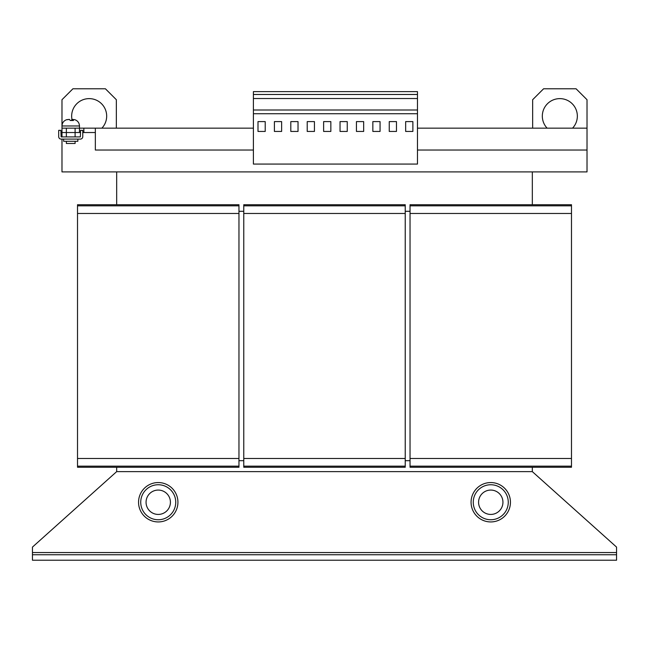<?xml version="1.0" encoding="UTF-8"?>
<svg xmlns="http://www.w3.org/2000/svg" width="649" height="649" viewBox="0 0 649 649"><rect width="100%" height="100%" fill="white"/><g stroke="black" fill="none" stroke-linecap="round" stroke-linejoin="round"><path stroke-width="0.97" d="M559.836 98.624A17.499 17.499 0 0 0 547.123 128.161A17.499 17.499 0 0 1 559.836 98.624A17.499 17.499 0 0 1 572.548 128.161A17.499 17.499 0 0 0 559.836 98.624M89.164 98.624A17.499 17.499 0 0 0 71.974 119.416A17.499 17.499 0 0 1 89.164 98.624A17.499 17.499 0 0 1 101.877 128.161A17.499 17.499 0 0 0 89.164 98.624M177.931 502.245A19.689 19.689 0 0 0 158.242 482.556A19.689 19.689 0 0 0 138.553 502.245A19.689 19.689 0 0 0 158.242 521.934A19.689 19.689 0 0 0 177.931 502.245M146.057 502.245A12.185 12.185 0 0 0 158.242 514.43A12.185 12.185 0 0 0 170.419 502.245A12.185 12.185 0 0 0 158.242 490.068A12.185 12.185 0 0 0 146.057 502.245M158.242 519.752A17.499 17.499 0 0 1 140.736 502.245A17.499 17.499 0 0 1 158.242 484.746A17.499 17.499 0 0 1 175.741 502.245A17.499 17.499 0 0 1 158.242 519.752M510.447 502.245A19.689 19.689 0 0 0 490.758 482.556A19.689 19.689 0 0 0 471.069 502.245A19.689 19.689 0 0 0 490.758 521.934A19.689 19.689 0 0 0 510.447 502.245M502.943 502.245A12.185 12.185 0 0 0 490.758 490.068A12.185 12.185 0 0 0 478.581 502.245A12.185 12.185 0 0 0 490.758 514.43A12.185 12.185 0 0 0 502.943 502.245M490.758 484.746A17.499 17.499 0 0 1 508.264 502.245A17.499 17.499 0 0 1 490.758 519.752A17.499 17.499 0 0 1 473.259 502.245A17.499 17.499 0 0 1 490.758 484.746M72.672 119.44L72.015 119.408L71.22 120.503M74.813 119.716L72.672 119.408L73.467 120.503L70.246 120.503L69.459 119.408L67.318 119.716M77.848 139.097L77.848 141.287L63.626 141.287L63.626 139.097M66.36 141.287L66.36 143.47L75.106 143.47L75.106 141.287M257.994 131.439L257.994 121.598L265.214 121.598L265.214 131.439L257.994 131.439M253.402 113.745L253.402 164.067L417.477 164.067L417.477 113.745L253.402 113.745L253.402 91.623L417.477 91.623L417.477 113.745M281.625 121.598L281.625 131.439L274.405 131.439L274.405 121.598L281.625 121.598M290.809 121.598L298.029 121.598L298.029 131.439L290.809 131.439L290.809 121.598M307.22 131.439L307.22 121.598L314.441 121.598L314.441 131.439L307.22 131.439M330.844 121.598L330.844 131.439L323.624 131.439L323.624 121.598L330.844 121.598M340.035 121.598L347.247 121.598L347.247 131.439L340.035 131.439L340.035 121.598M405.227 211.29L410.038 211.29M116.674 467.248L116.674 471.62L532.326 471.62L532.326 467.248M410.038 460.685L405.227 460.685M243.773 460.685L238.962 460.685M77.515 205.822L238.962 205.822L238.962 204.727L77.515 204.727L77.515 467.248L238.962 467.248L238.962 466.152L77.515 466.152M238.962 205.822L238.962 213.48L77.515 213.48M238.962 213.48L238.962 458.494L77.515 458.494M238.962 458.494L238.962 466.152M532.326 204.727L532.326 171.912M116.674 171.912L116.674 204.727M410.038 205.822L571.485 205.822L571.485 204.727L410.038 204.727L410.038 467.248L571.485 467.248L571.485 466.152L410.038 466.152M571.485 205.822L571.485 213.48L410.038 213.48M571.485 213.48L571.485 458.494L410.038 458.494M571.485 458.494L571.485 466.152M243.773 205.822L405.227 205.822L405.227 204.727L243.773 204.727L243.773 467.248L405.227 467.248L405.227 466.152L243.773 466.152M405.227 205.822L405.227 213.48L243.773 213.48M405.227 213.48L405.227 458.494L243.773 458.494M405.227 458.494L405.227 466.152M66.36 128.161L61.98 128.161L61.98 132.534L79.486 132.534L79.486 128.161L66.36 128.161L66.36 136.907M253.402 128.161L79.486 128.161L79.486 125.971L61.98 125.971L61.98 128.161M532.651 128.161L532.651 99.719L543.594 88.783L576.077 88.783L587.021 99.719L587.021 128.161L417.477 128.161M253.402 150.033L95.346 150.033L95.346 128.161M95.346 132.534L82.764 132.534M80.581 132.534L79.486 132.534M75.106 136.907L75.106 128.161M116.349 128.161L116.349 99.719L105.406 88.783L72.923 88.783L61.98 99.719L61.98 125.971C62.174 122.775 63.789 120.665 66.823 119.635M587.021 128.161L587.021 150.033L417.477 150.033M61.98 132.534L61.98 136.907M61.98 139.097L61.98 171.912L587.021 171.912L587.021 150.033M83.859 132.534L83.859 128.161M417.477 94.47L253.402 94.47M417.477 98.526L253.402 98.526M417.477 109.997L253.402 109.997M363.659 121.598L356.439 121.598L356.439 131.439L363.659 131.439L363.659 121.598M380.063 121.598L372.851 121.598L372.851 131.439L380.063 131.439L380.063 121.598M396.474 121.598L389.254 121.598L389.254 131.439L396.474 131.439L396.474 121.598M412.878 121.598L405.657 121.598L405.657 131.439L412.878 131.439L412.878 121.598M82.764 130.344L80.581 130.344L80.362 136.907L61.111 136.907L60.892 130.344L58.702 130.344L58.702 136.688A2.409 2.409 0 0 0 61.111 139.097L80.362 139.097A2.409 2.409 0 0 0 82.764 136.688L82.764 130.344M68.794 119.44L66.652 119.716M72.015 120.503L72.015 119.408M72.672 120.503L72.672 119.408M532.326 471.62L616.55 547.091L616.55 554.749L32.45 554.749L32.45 547.091L116.674 471.62M616.55 554.749L616.55 560.217L32.45 560.217L32.45 554.749M238.962 211.29L243.773 211.29M616.55 552.559L32.45 552.559M79.486 125.971C79.292 122.775 77.677 120.665 74.643 119.635"/></g></svg>
